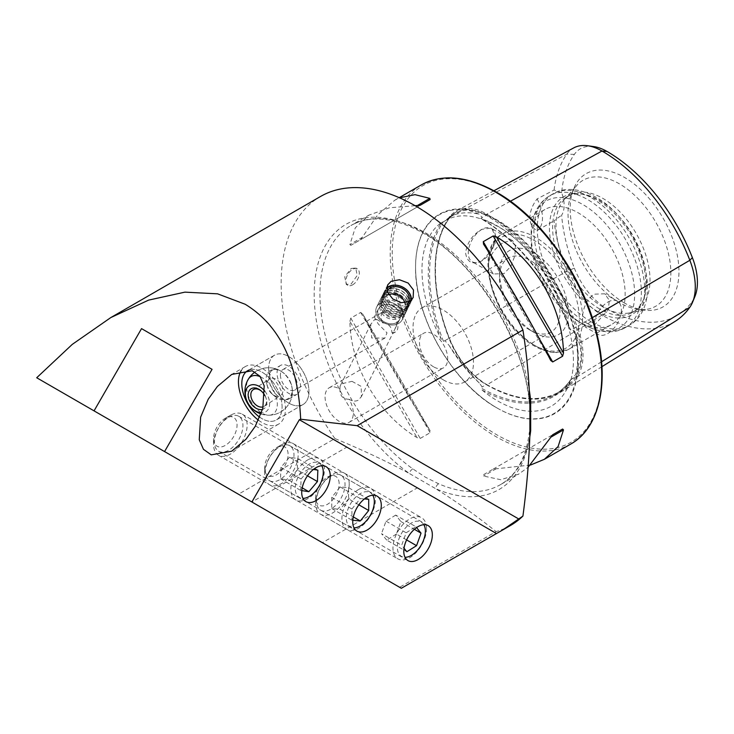 <?xml version="1.0" encoding="UTF-8"?>
<svg xmlns="http://www.w3.org/2000/svg" width="734" height="734" viewBox="0 0 734 734"><rect width="100%" height="100%" fill="white"/><g stroke="black" fill="none" stroke-linecap="round" stroke-linejoin="round"><path stroke-width="0.55" stroke-dasharray="3.67 2.75" d="M601.577 361.77L577.181 376.845A0.954 0.752 35.1 0 0 575.924 376.542L572.052 378.937L575.777 374.413C582.805 362.587 582.805 349.182 575.777 334.19L572.052 329.282L570.621 329.979L569.575 327.841A107.036 61.794 -120 0 0 497.661 226.155A107.036 61.794 -120 0 0 482.119 219.044A147.754 85.309 60 0 1 569.575 327.841M572.052 378.937L570.474 379.973C566.272 385.937 561.271 390.717 555.464 394.314A146.8 84.759 60 0 1 480.862 387.873L482.183 386.965L479.33 383.029C469.054 372.753 459.007 360.238 449.162 345.503L444.951 340.64L443.455 341.338L441.281 339.301A147.754 85.309 60 0 1 441.281 222.696A107.036 61.794 -120 0 0 441.281 339.301M592.255 317.694L577.181 326.557A61.592 35.562 -120 0 1 577.181 376.845A147.534 85.181 60 0 1 561.895 391.451A147.534 85.181 60 0 1 486.826 384.919A61.592 35.562 60 0 1 449.116 337.998A147.534 85.181 60 0 1 449.116 217.53A61.592 35.562 60 0 1 456.585 210.805A61.592 35.562 60 0 1 486.826 214.163A147.534 85.181 60 0 1 577.181 326.557L572.052 329.282M441.281 222.696L444.07 221.457L455.144 212.658L467.292 209.869L479.33 214.209L482.183 217.484L480.642 218.493C516.745 239.091 552.133 283.04 570.107 329.685L570.621 329.979A146.8 84.759 60 0 0 480.862 218.319L482.119 219.044M444.07 221.457L448.988 218.64A60.665 35.021 60 0 1 456.355 212.007A60.665 35.021 60 0 1 486.137 215.319A146.617 84.649 60 0 1 575.924 327.006A60.665 35.021 -120 0 1 575.924 376.542A146.617 84.649 60 0 1 560.739 391.048A146.617 84.649 60 0 1 486.137 384.561L482.183 386.965M380.23 303.326A14.249 10.863 -153.6 0 1 397.094 305.381A14.249 10.863 -153.6 0 1 402.195 319.703A14.249 10.863 -153.6 0 1 398.635 323.419A14.249 10.863 -153.6 0 1 381.781 321.364A14.249 10.863 -153.6 0 1 376.67 307.041A14.249 10.863 -153.6 0 1 380.23 303.326M381.359 305.83A11.872 9.047 -153.6 0 1 395.406 307.537A11.872 9.047 -153.6 0 1 399.663 319.474A11.872 9.047 -153.6 0 1 396.69 322.565A11.872 9.047 -153.6 0 1 382.643 320.859A11.872 9.047 -153.6 0 1 378.386 308.922A11.872 9.047 -153.6 0 1 381.359 305.83M352.017 381.35L361.229 386.423L361.385 396.644L358.164 400.25C355.329 401.608 352.311 401.287 349.127 399.268A19.946 11.515 60 0 1 349.145 422.325A19.946 11.515 60 0 1 339.172 421.334A19.946 11.515 60 0 1 326.144 403.755A19.946 11.515 60 0 1 329.199 387.781A19.946 11.515 60 0 1 339.172 388.763A19.946 11.515 60 0 1 339.925 389.222L340.108 386.093L342.824 383.506L352.017 381.35M376.744 319.382L374.478 319.694L370.725 324.382L371.688 337.989L384.864 338.099L387.02 332.841L378.258 323.997L374.377 317.005L378.496 314.354L388.148 311.326C392.617 314.831 395.608 318.336 397.103 321.868L394.993 328.887L392.653 333.603L391.901 332.355C391.552 326.529 388.405 323.345 382.46 322.804L376.744 319.382M259.763 417.224A28.488 16.451 -120 0 0 276.186 420.031A28.488 16.451 -120 0 0 282.085 406.985A28.488 16.451 -120 0 0 270.479 379.212A28.488 16.451 -120 0 0 249.037 370.046A28.488 16.451 60 0 1 269.194 377.836A28.488 16.451 60 0 1 276.186 420.031A28.488 16.451 60 0 1 259.763 417.224M268.662 368.211A28.488 16.451 -120 0 0 281.094 396.892A28.488 16.451 -120 0 0 303.05 404.517A28.488 16.451 -120 0 0 308.95 391.479A28.488 16.451 -120 0 0 296.518 362.807A28.488 16.451 -120 0 0 274.562 355.173A28.488 16.451 -120 0 0 268.662 368.211M258.451 420.178A33.241 19.194 -120 0 0 278.562 424.142A33.241 19.194 -120 0 0 285.443 408.93A33.241 19.194 -120 0 0 270.938 375.478A33.241 19.194 -120 0 0 245.321 366.569A33.241 19.194 -120 0 0 241.257 370.532M330.768 476.219A20.185 11.652 -60 0 1 340.86 475.219A20.185 11.652 -60 0 1 343.952 491.395A20.185 11.652 -60 0 1 330.768 509.176A20.185 11.652 -60 0 1 320.675 510.176A20.185 11.652 -60 0 1 317.583 494.01A20.185 11.652 -60 0 1 330.768 476.219M228.678 417.279A20.185 11.652 -60 0 1 238.761 416.279A20.185 11.652 -60 0 1 241.853 432.445A20.185 11.652 -60 0 1 228.678 450.236A20.185 11.652 -60 0 1 218.585 451.236A20.185 11.652 -60 0 1 215.493 435.06A20.185 11.652 -60 0 1 228.678 417.279M279.718 446.749A20.185 11.652 -60 0 1 289.811 445.749A20.185 11.652 -60 0 1 292.903 461.925A20.185 11.652 -60 0 1 279.718 479.706A20.185 11.652 -60 0 1 269.626 480.706A20.185 11.652 -60 0 1 266.534 464.53A20.185 11.652 -60 0 1 279.718 446.749M164.563 451.575L322.382 542.692L417.352 487.862L346.843 447.153L251.872 501.983L238.44 494.23L334.878 438.547C361.027 449.291 385.809 460.915 409.233 473.412A153.103 88.392 -120 0 1 314.391 286.939A153.103 88.392 -120 0 1 422.445 231.962A153.103 88.392 -120 0 1 529.893 403.746A4.753 2.385 174.3 0 1 529.278 402.718L529.278 402.718A4.753 2.385 174.3 0 1 530.673 400.792M352.604 284.856A9.496 5.487 120 0 0 358.807 276.489A9.496 5.487 120 0 0 357.348 268.883A9.496 5.487 120 0 0 352.604 269.35A9.496 5.487 120 0 0 346.402 277.718A9.496 5.487 120 0 0 347.852 285.324A9.496 5.487 120 0 0 352.604 284.856M351.136 268.506L355.779 267.974L357.155 275.544L351.136 284.012L346.283 284.416L344.751 276.764L351.136 268.506M481.88 260.827A19.231 11.102 -60 0 1 472.265 261.772A19.231 11.102 -60 0 1 469.32 246.367A19.231 11.102 -60 0 1 481.88 229.421A19.231 11.102 -60 0 1 491.496 228.467A19.231 11.102 -60 0 1 495.487 237.266A19.231 11.102 -60 0 1 481.88 260.827L481.825 260.854C472.512 265.13 467.108 262.515 465.595 252.991C467.09 242.55 472.494 234.66 481.825 229.311L491.532 228.054L495.487 236.568L491.523 250.459L481.825 260.854M504.029 242.202L512.635 240.669L515.433 246.018L514.864 255.707L510.965 266.231L504.029 273.608L493.404 273.975L488.642 266.993L488.642 262.066C491.11 253.377 496.248 246.762 504.029 242.202M594.026 325.575L608.303 309.647L609.303 300.215L604.66 293.802L594.026 294.169C587.228 299.288 583.411 306.665 582.557 316.299L582.557 321.217L585.429 327.107L594.026 325.575M607.789 302.114A19.231 11.102 -60 0 1 617.404 301.16A19.231 11.102 -60 0 1 620.358 316.565A19.231 11.102 -60 0 1 607.789 333.52A19.231 11.102 -60 0 1 598.173 334.465A19.231 11.102 -60 0 1 595.228 319.061A19.231 11.102 -60 0 1 607.789 302.114M482.119 390.103A107.036 61.794 -120 0 0 497.661 400.938A107.036 61.794 -120 0 0 565.547 391.369A107.036 61.794 -120 0 0 569.575 382.295A147.754 85.309 60 0 1 482.119 390.103L480.862 387.873M496.67 407.774L496.982 407.957A115.155 66.482 60 0 1 415.563 266.928A115.155 66.482 60 0 1 496.982 219.916A115.155 66.482 60 0 1 578.41 360.944A115.155 66.482 60 0 1 496.982 407.957L496.67 407.783A114.715 66.225 60 0 1 496.67 407.774A114.715 66.225 60 0 1 415.563 267.286A114.715 66.225 60 0 1 496.67 220.457A114.715 66.225 60 0 1 577.786 360.944A114.715 66.225 60 0 1 496.67 407.783C453.016 383.726 414.563 317.125 415.563 267.286L415.563 266.928M443.263 379.845A42.737 24.672 60 0 1 415.343 342.191A42.737 24.672 60 0 1 421.894 307.941A42.737 24.672 60 0 1 443.263 310.06A42.737 24.672 60 0 1 471.182 347.723A42.737 24.672 60 0 1 464.631 381.964A42.737 24.672 60 0 1 443.263 379.845M433.574 366.826A19.946 11.515 60 0 1 420.545 349.256A19.946 11.515 60 0 1 423.61 333.273A19.946 11.515 60 0 1 433.574 334.264A19.946 11.515 60 0 1 446.602 351.834A19.946 11.515 60 0 1 443.547 367.817A19.946 11.515 60 0 1 433.574 366.826M529.728 329.933L529.728 329.933A42.737 24.672 60 0 1 499.505 277.59A42.737 24.672 60 0 1 508.359 258.019A42.737 24.672 60 0 1 529.728 260.139A42.737 24.672 60 0 1 557.647 297.802A42.737 24.672 60 0 1 551.096 332.043A42.737 24.672 60 0 1 529.728 329.933L533.921 332.355A48.673 28.103 60 0 1 499.505 272.745A48.673 28.103 60 0 1 533.921 252.872A48.673 28.103 60 0 1 568.336 312.482A48.673 28.103 60 0 1 533.921 332.355L529.728 329.933M578.144 321.364L578.144 321.364A66.482 38.379 60 0 1 531.132 239.945A66.482 38.379 60 0 1 544.903 209.511A66.482 38.379 60 0 1 578.144 212.796A66.482 38.379 60 0 1 621.57 271.387A66.482 38.379 60 0 1 611.385 324.657A66.482 38.379 60 0 1 578.144 321.364L582.888 324.107A73.198 42.26 60 0 1 531.132 234.458A73.198 42.26 60 0 1 582.888 204.575A73.198 42.26 60 0 1 634.644 294.224A73.198 42.26 60 0 1 582.888 324.107L578.144 321.364M597.614 311.464A68.124 39.333 60 0 1 550.243 238.578A68.124 39.333 60 0 1 580.429 193.95A68.124 39.333 60 0 1 597.614 200.217A68.124 39.333 60 0 1 642.617 301.665A68.124 39.333 60 0 1 597.614 311.464M599.632 308.959A66.482 38.379 60 0 1 556.198 250.367A66.482 38.379 60 0 1 566.391 197.097A66.482 38.379 60 0 1 582.86 194.281A66.482 38.379 60 0 1 599.632 200.391A66.482 38.379 60 0 1 643.544 299.399A66.482 38.379 60 0 1 632.873 312.244A66.482 38.379 60 0 1 599.632 308.959M602.99 307.014A66.482 38.379 60 0 1 561.464 254.212A66.482 38.379 60 0 1 564.051 199.841A66.482 38.379 60 0 1 569.749 195.161A66.482 38.379 60 0 1 602.99 198.455A66.482 38.379 60 0 1 646.425 257.038A66.482 38.379 60 0 1 636.231 310.308A66.482 38.379 60 0 1 629.332 312.904A66.482 38.379 60 0 1 602.99 307.014M619.441 302.61A72.712 41.985 60 0 1 571.41 194.317A72.712 41.985 60 0 1 576.86 185.381A72.712 41.985 60 0 1 619.441 183.867A72.712 41.985 60 0 1 668.601 254.221A72.712 41.985 60 0 1 648.25 309.042A72.712 41.985 60 0 1 637.791 309.289A72.712 41.985 60 0 1 619.441 302.61M624.579 303.069A76.914 44.407 60 0 1 573.777 188.528A76.914 44.407 60 0 1 624.579 177.472A76.914 44.407 60 0 1 678.06 259.753A76.914 44.407 60 0 1 643.984 310.133A76.914 44.407 60 0 1 624.579 303.069M530.499 465.035L493.156 469.127L483.275 474.834L483.568 476.036L500.735 479.715L518.589 474.182L528.095 467.255M529.829 436.611A149.58 86.364 60 0 1 500.478 484.642A149.58 86.364 60 0 1 438.602 483.77L425.573 477.302L412.774 468.861A149.58 86.364 60 0 1 325.685 337.108A149.58 86.364 60 0 1 350.898 225.558A149.58 86.364 60 0 1 425.692 232.962A149.58 86.364 60 0 1 529.361 390.708M391.901 332.355A11.872 6.854 -120 0 0 395.47 331.97A11.872 6.854 -120 0 0 397.929 326.538A11.872 6.854 -120 0 0 397.103 321.868M388.148 311.326A11.872 6.854 -120 0 0 383.598 311.409A11.872 6.854 -120 0 0 381.139 316.84A11.872 6.854 -120 0 0 382.46 322.804M280.406 375.001A11.872 6.854 -120 0 0 285.59 386.946A11.872 6.854 -120 0 0 294.738 390.13A11.872 6.854 -120 0 0 297.197 384.689A11.872 6.854 -120 0 0 292.013 372.744A11.872 6.854 -120 0 0 282.865 369.569A11.872 6.854 -120 0 0 280.406 375.001M334.878 438.547A189.941 109.669 60 0 1 320.492 196.501M349.127 399.268C342.888 399.223 339.824 395.874 339.925 389.222M322.382 542.692L399.608 587.283L496.056 531.599C477.43 516.507 457.3 502.194 435.666 488.67A153.103 88.392 -120 0 0 529.893 434.262A4.753 3.055 6.5 0 1 529.287 432.482L529.287 432.482C530.113 428.206 530.168 409.077 529.278 402.718C524.104 339.759 475.32 261.827 423.316 233.201C394.452 217.246 370.312 214.695 350.898 225.558L369.009 215.099L355.293 227.806L349.898 244.505L350.788 245.367L360.669 239.651L377.698 214.869L394.791 200.217L399.553 197.813M412.774 468.861A4.753 2.385 -54.3 0 0 409.233 473.412L435.666 488.67A4.753 3.055 113.5 0 1 438.602 483.77M510.442 525.498A189.941 109.669 60 0 1 496.056 531.599M349.898 321.345L350.788 318.161L360.669 312.455L362.688 313.959L429.821 430.225C407.976 396.865 380.671 349.558 362.688 313.959L430.005 430.537L430.115 432.73L420.224 438.437L417.022 437.611C378.001 414.169 350.687 366.862 349.898 321.345L417.022 437.611M415.114 205.703L389.442 207.777L369.009 215.099M593.567 146.552A53.389 30.819 60 0 0 574.346 154.379A139.332 80.446 60 0 0 561.629 192.675A28.488 16.451 60 0 1 561.629 215.172A139.332 80.446 60 0 0 574.346 268.149L566.786 271.286A143.442 82.823 60 0 1 554.078 220.75L561.629 215.172M574.346 268.149A53.389 30.819 60 0 0 607.036 308.821A139.332 80.446 60 0 0 692.364 301.197A53.389 30.819 -120 0 0 694.933 296.444M561.629 192.675L554.078 190.005L537.086 198.923C527.581 211.328 527.507 225.907 537.086 230.604L554.078 220.75M554.078 190.005A143.442 82.823 60 0 1 566.786 154.158A57.5 33.195 60 0 1 573.768 147.873M674.986 321.437A143.442 82.823 60 0 1 601.999 315.088L486.826 384.919A0.954 0.55 120 0 0 486.633 384.506C515.066 400.388 539.343 402.819 559.464 391.809L555.464 394.314A146.8 84.759 60 0 0 570.621 379.854L569.575 382.295M607.036 308.821L601.999 315.088A57.5 33.195 60 0 1 566.786 271.286L448.988 338.346A146.617 84.649 60 0 1 448.988 218.64A0.954 0.752 -144.9 0 0 449.208 218.448C430.886 243.697 430.803 291.15 449.309 338.044C457.952 359.027 470.384 374.514 486.633 384.506A0.954 0.55 120 0 0 486.156 384.552A60.665 35.021 60 0 1 448.988 338.346L444.951 340.64M537.086 198.923A28.488 16.451 60 0 1 537.086 230.604M493.156 469.127L552.711 434.739M420.224 205.272L350.788 245.367M430.115 199.565L360.669 239.651L430.115 199.565M529.976 431.142A4.753 3.055 6.5 0 0 529.287 432.482C526.039 457.915 516.433 475.302 500.478 484.642L518.589 474.182M346.843 447.153L417.352 487.862M269.681 373.34A16.616 9.597 60 0 1 272.342 370.165A16.616 9.597 60 0 1 280.883 371.129A16.616 9.597 60 0 1 284.875 374.34A16.616 9.597 60 0 1 292.398 391.066A16.616 9.597 60 0 1 291.609 395.773A16.616 9.597 60 0 1 288.957 398.947A16.616 9.597 60 0 1 276.415 394.773A16.616 9.597 60 0 1 269.681 373.34M284.572 390.066A16.616 9.597 60 0 1 280.498 365.449A16.616 9.597 60 0 1 293.031 369.624A16.616 9.597 60 0 1 297.114 394.241A16.616 9.597 60 0 1 284.572 390.066M260.341 376.762A21.763 12.561 60 0 1 276.296 410.04A21.763 12.561 60 0 1 268.938 415.224A21.763 12.561 60 0 1 251.643 402.608A21.763 12.561 60 0 1 247.587 380.671M296.05 362.33A28.488 16.451 60 0 1 303.05 404.517A28.488 16.451 60 0 1 281.553 397.369A28.488 16.451 60 0 1 274.562 355.173A28.488 16.451 60 0 1 296.05 362.33M277.369 396.415A9.973 6.716 56.8 0 1 272.149 394.085A9.973 6.716 56.8 0 1 267.662 387.24A9.973 6.716 56.8 0 1 269.58 378.964A9.973 6.716 56.8 0 1 272.699 378.203A9.973 6.716 56.8 0 1 281.764 385.671A9.973 6.716 56.8 0 1 280.489 395.654A9.973 6.716 56.8 0 1 277.369 396.415M266.681 383.818A16.616 11.203 56.8 0 1 275.25 369.441A16.616 11.203 56.8 0 1 284.526 373.817A16.616 11.203 56.8 0 1 291.196 384.02A16.616 11.203 56.8 0 1 291.609 385.423A16.616 11.203 56.8 0 1 283.04 399.801A16.616 11.203 56.8 0 1 274.332 395.92A16.616 11.203 56.8 0 1 266.864 384.497A16.616 11.203 56.8 0 1 266.681 383.818M264.901 391.286A15.432 10.395 56.8 0 1 269.075 399.516A15.432 10.395 56.8 0 1 261.423 412.884M261.258 390.983A9.973 6.716 56.8 0 1 261.561 391.231A9.973 6.716 56.8 0 1 266.038 398.076A9.973 6.716 56.8 0 1 264.13 406.352A9.973 6.716 56.8 0 1 263.24 406.801M264.919 395.608A11.872 8.001 56.8 0 1 266.268 398.865A11.872 8.001 56.8 0 1 262.543 409.379M423.848 524.7A19.809 11.441 120 0 0 407.81 525.627A19.809 11.441 120 0 0 397.36 547.995A19.809 11.441 120 0 0 405.021 557.308M426.527 527.792A23.745 13.707 120 0 0 421.619 517.736A23.745 13.707 120 0 0 402.994 524.452A23.745 13.707 120 0 0 392.974 548.803A23.745 13.707 120 0 0 397.874 558.858A23.745 13.707 120 0 0 416.499 552.151A23.745 13.707 120 0 0 426.527 527.792M349.219 483.165A23.745 13.707 120 0 0 344.319 473.109A23.745 13.707 120 0 0 332.447 474.283A23.745 13.707 120 0 0 315.657 503.359A23.745 13.707 120 0 0 315.675 504.175A23.745 13.707 120 0 0 320.575 514.231A23.745 13.707 120 0 0 339.2 507.524A23.745 13.707 120 0 0 349.219 483.165M339.154 483.403A16.616 9.597 120 0 0 327.41 477.192A16.616 9.597 120 0 0 315.657 497.551A16.616 9.597 120 0 0 315.666 498.12A16.616 9.597 120 0 0 327.905 504.029A16.616 9.597 120 0 0 339.154 483.403M406.599 539.921L396.406 534.04L400.892 521.525L395.69 515.084L415.839 526.718L406.159 532.783L401.672 545.289L404.039 548.225M415.839 526.718L416.554 527.599M400.892 521.525L414.38 529.315M396.406 534.04L386.717 540.105L406.865 551.739M386.717 540.105L381.524 533.664L401.672 545.289M395.69 515.084L386.011 521.149L381.524 533.664M386.011 521.149L406.159 532.783M321.758 465.76A19.809 11.441 120 0 0 309.858 463.778A19.809 11.441 120 0 0 295.71 484.018A19.809 11.441 120 0 0 302.931 498.368M308.363 459.576A23.745 13.707 120 0 0 292.279 480.431A23.745 13.707 120 0 0 295.784 499.918A23.745 13.707 120 0 0 306.94 499.138A23.745 13.707 120 0 0 323.024 478.274A23.745 13.707 120 0 0 319.529 458.796A23.745 13.707 120 0 0 308.363 459.576M231.063 414.949A23.745 13.707 120 0 0 230.348 415.334A23.745 13.707 120 0 0 213.566 444.419A23.745 13.707 120 0 0 218.484 455.282A23.745 13.707 120 0 0 229.641 454.502A23.745 13.707 120 0 0 245.725 433.647A23.745 13.707 120 0 0 242.22 414.159A23.745 13.707 120 0 0 231.063 414.949M225.815 417.967A16.616 9.597 120 0 0 225.32 418.242A16.616 9.597 120 0 0 213.566 438.602A16.616 9.597 120 0 0 224.815 445.666A16.616 9.597 120 0 0 237.054 425.61A16.616 9.597 120 0 0 225.815 417.967M317.85 470.136L297.701 458.511L289.526 457.227L280.929 467.374L301.078 478.999L300.665 490.422L301.784 490.596M301.078 478.999L309.675 468.861L313.39 469.439M289.526 457.227L309.675 468.861M297.701 458.511L297.298 469.925L307.491 475.815M297.298 469.925L288.701 480.073L302.188 487.853M280.929 467.374L280.516 478.788L288.701 480.073M280.516 478.788L300.665 490.422M372.799 495.23A19.809 11.441 120 0 0 360.311 493.578A19.809 11.441 120 0 0 346.677 513.864A19.809 11.441 120 0 0 353.971 527.838M358.706 489.44A23.745 13.707 120 0 0 343.191 510.359A23.745 13.707 120 0 0 346.833 529.388A23.745 13.707 120 0 0 358.706 528.214A23.745 13.707 120 0 0 374.212 507.295A23.745 13.707 120 0 0 370.569 488.266A23.745 13.707 120 0 0 358.706 489.44M281.397 444.813L281.397 444.813A23.745 13.707 120 0 0 264.607 473.889A23.745 13.707 120 0 0 269.525 484.761A23.745 13.707 120 0 0 281.397 483.587A23.745 13.707 120 0 0 296.912 462.659A23.745 13.707 120 0 0 293.27 443.639A23.745 13.707 120 0 0 281.397 444.813L276.36 447.722A16.616 9.597 120 0 0 264.607 468.072A16.616 9.597 120 0 0 276.36 474.861A16.616 9.597 120 0 0 288.113 454.502A16.616 9.597 120 0 0 276.36 447.722L281.397 444.813M368.697 499.313L348.558 487.679L340.163 486.926L331.768 497.377L351.916 509.001L351.916 520.195L352.815 520.278M351.916 509.001L360.311 498.56L364.422 498.927M340.163 486.926L360.311 498.56M348.558 487.679L348.558 498.872L358.862 504.827M348.558 498.872L340.163 509.313L353.329 516.919M331.768 497.377L331.768 508.561L340.163 509.313M331.768 508.561L351.916 520.195M410.673 300.637A13.579 10.349 -153.6 0 1 409.526 303.27A13.579 10.349 -153.6 0 1 392.084 304.949A13.579 10.349 -153.6 0 1 386.249 289.398A13.579 10.349 -153.6 0 1 386.8 288.664M411.297 300.105A14.249 10.863 -153.6 0 1 410.462 303.05A14.249 10.863 -153.6 0 1 409.911 303.995A14.249 10.863 -153.6 0 1 392.231 306.115A14.249 10.863 -153.6 0 1 384.937 290.389A14.249 10.863 -153.6 0 1 385.488 289.444A14.249 10.863 -153.6 0 1 386.827 287.884M384.735 290.958A14.249 10.863 -153.6 0 1 402.406 288.838A14.249 10.863 -153.6 0 1 409.71 304.564A14.249 10.863 -153.6 0 1 409.159 305.509A14.249 10.863 -153.6 0 1 406.04 308.335A14.249 10.863 -153.6 0 1 392.121 307.959A14.249 10.863 -153.6 0 1 383.396 297.105A14.249 10.863 -153.6 0 1 384.185 291.903A14.249 10.863 -153.6 0 1 384.735 290.958M384.845 292.848A13.295 10.138 -153.6 0 1 401.929 291.196A13.295 10.138 -153.6 0 1 407.645 306.427A13.295 10.138 -153.6 0 1 404.737 309.069A13.295 10.138 -153.6 0 1 391.745 308.72A13.295 10.138 -153.6 0 1 383.607 298.582A13.295 10.138 -153.6 0 1 384.845 292.848M383.79 292.857A14.249 10.863 -153.6 0 1 402.085 291.086A14.249 10.863 -153.6 0 1 408.214 307.408A14.249 10.863 -153.6 0 1 405.095 310.234A14.249 10.863 -153.6 0 1 391.176 309.858A14.249 10.863 -153.6 0 1 382.451 299.004A14.249 10.863 -153.6 0 1 383.79 292.857M383.91 294.747A13.295 10.138 -153.6 0 1 400.984 293.095A13.295 10.138 -153.6 0 1 406.7 308.326A13.295 10.138 -153.6 0 1 403.792 310.968A13.295 10.138 -153.6 0 1 390.8 310.62A13.295 10.138 -153.6 0 1 382.662 300.49A13.295 10.138 -153.6 0 1 383.91 294.747M382.845 294.756A14.249 10.863 -153.6 0 1 401.14 292.985A14.249 10.863 -153.6 0 1 407.269 309.308A14.249 10.863 -153.6 0 1 404.15 312.133A14.249 10.863 -153.6 0 1 390.231 311.757A14.249 10.863 -153.6 0 1 381.515 300.903A14.249 10.863 -153.6 0 1 382.845 294.756M382.964 296.646A13.295 10.138 -153.6 0 1 400.039 294.995A13.295 10.138 -153.6 0 1 405.764 310.225A13.295 10.138 -153.6 0 1 402.847 312.868A13.295 10.138 -153.6 0 1 389.855 312.519A13.295 10.138 -153.6 0 1 381.717 302.39A13.295 10.138 -153.6 0 1 382.964 296.646M381.909 296.655A14.249 10.863 -153.6 0 1 400.204 294.894A14.249 10.863 -153.6 0 1 406.333 311.207A14.249 10.863 -153.6 0 1 403.214 314.033A14.249 10.863 -153.6 0 1 389.295 313.657A14.249 10.863 -153.6 0 1 380.57 302.803A14.249 10.863 -153.6 0 1 381.909 296.655M382.019 298.545A13.295 10.138 -153.6 0 1 399.103 296.894A13.295 10.138 -153.6 0 1 404.819 312.124A13.295 10.138 -153.6 0 1 401.911 314.767A13.295 10.138 -153.6 0 1 388.919 314.418A13.295 10.138 -153.6 0 1 380.772 304.289A13.295 10.138 -153.6 0 1 382.019 298.545M380.964 298.554A14.249 10.863 -153.6 0 1 398.635 296.435A14.249 10.863 -153.6 0 1 405.939 312.161A14.249 10.863 -153.6 0 1 405.388 313.106A14.249 10.863 -153.6 0 1 387.717 315.225A14.249 10.863 -153.6 0 1 380.414 299.5A14.249 10.863 -153.6 0 1 380.964 298.554M377.212 306.124A14.249 10.863 -153.6 0 1 394.883 304.004A14.249 10.863 -153.6 0 1 402.177 319.73A14.249 10.863 -153.6 0 1 401.626 320.685A14.249 10.863 -153.6 0 1 383.955 322.804A14.249 10.863 -153.6 0 1 376.661 307.069A14.249 10.863 -153.6 0 1 377.212 306.124M378.909 308.216A11.781 8.982 -153.6 0 1 394.039 306.757A11.781 8.982 -153.6 0 1 399.103 320.244A11.781 8.982 -153.6 0 1 383.983 321.703A11.781 8.982 -153.6 0 1 378.909 308.216M401.434 315.767A11.872 9.047 -153.6 0 1 386.699 317.538A11.872 9.047 -153.6 0 1 380.616 304.427A11.872 9.047 -153.6 0 1 381.074 303.637A11.872 9.047 -153.6 0 1 395.809 301.876A11.872 9.047 -153.6 0 1 401.893 314.978A11.872 9.047 -153.6 0 1 401.434 315.767M408.315 301.995A11.872 9.047 -153.6 0 1 408.067 302.399A11.872 9.047 -153.6 0 1 393.433 304.215A11.872 9.047 -153.6 0 1 387.176 291.214M575.777 334.19A107.999 62.353 60 0 1 575.777 374.413M574.346 154.379L566.786 154.158L449.116 217.53A0.954 0.752 -144.9 0 1 449.208 218.448L455.144 212.658M510.387 201.244L486.826 214.163A0.954 0.55 -60 0 1 486.137 215.319L482.183 217.484M479.33 383.029A107.999 62.353 60 0 1 449.162 345.503M449.162 216.906A107.999 62.353 60 0 1 479.33 214.209M570.768 444.061A149.58 86.364 60 0 1 495.982 436.647A149.58 86.364 60 0 1 398.259 304.839A149.58 86.364 60 0 1 421.188 184.977M496.982 192.969A148.158 85.539 60 0 1 601.752 374.423A148.158 85.539 60 0 1 496.982 434.904A148.158 85.539 60 0 1 392.222 253.45A148.158 85.539 60 0 1 496.982 192.969M488.642 262.066A66.482 38.379 60 0 1 502.359 234.073A66.482 38.379 60 0 1 535.6 237.357A66.482 38.379 60 0 1 582.557 316.299M582.557 321.217A66.482 38.379 60 0 1 568.841 349.219A66.482 38.379 60 0 1 535.6 345.925A66.482 38.379 60 0 1 488.642 266.993M533.921 344.952A64.106 37.012 60 0 1 488.587 266.442A64.106 37.012 60 0 1 533.921 240.266A64.106 37.012 60 0 1 579.254 318.785A64.106 37.012 60 0 1 533.921 344.952M587.64 323.63A75.978 43.866 60 0 1 538.004 256.68A75.978 43.866 60 0 1 549.647 195.794A75.978 43.866 60 0 1 587.64 199.565A75.978 43.866 60 0 1 637.277 266.515A75.978 43.866 60 0 1 625.625 327.401A75.978 43.866 60 0 1 587.64 323.63M591.008 321.694A75.978 43.866 60 0 1 541.371 254.735A75.978 43.866 60 0 1 553.014 193.859A75.978 43.866 60 0 1 591.008 197.62A75.978 43.866 60 0 1 640.635 264.57A75.978 43.866 60 0 1 628.992 325.456A75.978 43.866 60 0 1 591.008 321.694M443.455 341.338A146.8 84.759 60 0 1 443.455 221.659M692.364 301.197L689.841 307.234M550.693 360.44L483.568 244.174M539.848 339.668L496.138 263.946M496.368 468.65L483.568 476.036M360.669 312.455L430.115 432.73M350.788 318.161L420.224 438.437M362.688 237.119L349.898 244.505M565.547 391.369C591.09 353.669 550.803 253.955 496.67 225.934C476.137 214.658 459.154 212.814 445.749 220.42L444.235 221.347M399.663 319.474L394.993 328.887M395.47 331.97L392.653 333.594L361.385 396.644M413.159 297.609L402.195 319.703M303.05 404.517L276.186 420.031L303.05 404.517M278.562 424.142L231.724 451.181M340.86 475.219L428.161 525.627M238.761 416.279L326.07 466.677M289.811 445.749L377.111 496.156M355.779 267.974L357.348 268.883M495.487 237.266L495.487 236.568M512.635 240.669L491.496 228.467M617.404 301.16L604.66 293.802M421.894 307.941L508.359 258.019M499.505 277.59L499.505 272.745M544.903 209.511L502.359 234.073C471.292 249.175 494.477 325.18 534.416 346.044C542.261 350.558 549.775 352.715 556.959 352.522L568.841 349.219L611.385 324.657M531.132 239.945L531.132 234.458C531.095 224.329 533.242 215.484 537.582 207.942C540.619 202.777 544.646 198.73 549.647 195.794L553.014 193.859C561.482 188.39 576.942 186.583 595.751 197.152C640.305 221.283 667.674 304.014 628.992 325.456L625.625 327.401C617.221 332.832 601.77 334.695 582.888 324.107M582.86 194.281L580.429 193.95M566.391 197.097L569.749 195.161M564.051 199.841L576.86 185.381M571.41 194.317L573.777 188.528M384.864 338.099L294.738 390.13M329.199 387.781L423.61 333.273M349.145 422.325L443.547 367.817M383.598 311.409L378.496 314.354M375.276 316.216L282.865 369.569M394.791 200.217L399.213 197.666M637.791 309.289L643.984 310.133M629.332 312.904L648.25 309.042M632.873 312.244L636.231 310.308M643.544 299.399L642.617 301.665M464.631 381.964L551.096 332.043M493.918 190.757L456.585 210.805M601.926 366.67L561.895 391.451M598.173 334.465L585.429 327.107M493.404 273.975L472.265 261.772M550.83 360.688L483.422 243.927M346.283 284.416L347.852 285.324M269.626 480.706L356.935 531.113M218.585 451.236L305.885 501.634M320.675 510.176L407.976 560.583M245.321 366.569L231.724 374.423M274.562 355.173L247.697 370.679L274.562 355.173M387.635 284.948L376.67 307.041M378.386 308.922L374.386 317.005M370.725 324.382L340.108 386.093M272.342 370.165L280.498 365.449M280.883 371.129A23.745 23.745 0 0 0 248.239 379.368M268.938 415.224A23.745 23.745 0 0 0 292.398 391.066M288.957 398.947L297.114 394.241M253.221 389.662L269.58 378.964M272.149 394.085L274.332 395.92M267.662 387.24L266.864 384.497M261.038 413.967A23.745 23.745 0 0 0 291.196 384.02M284.526 373.817A23.745 23.745 0 0 0 255.074 372M264.13 406.352L280.489 395.654M261.561 391.231L260.937 390.708M266.038 398.076L266.268 398.865M344.319 473.109L421.619 517.736M315.657 497.551L315.657 503.359M327.41 477.192L332.447 474.283M320.575 514.231L397.874 558.858M218.484 455.282L295.784 499.918M213.566 438.602L213.566 444.419M225.32 418.242L230.348 415.334M242.22 414.159L319.529 458.796M269.525 484.761L346.833 529.388M264.607 468.072L264.607 473.889M293.27 443.639L370.569 488.266M410.462 303.05L409.71 304.564M405.939 312.161L402.177 319.73M387.249 291.059L380.616 304.427M408.526 301.61L401.893 314.978M380.414 299.5L376.661 307.069M401.911 314.767L403.214 314.033M380.772 304.289L380.57 302.803M402.847 312.868L404.15 312.133M381.717 302.39L381.515 300.903M403.792 310.968L405.095 310.234M382.662 300.49L382.451 299.004M404.737 309.069L406.04 308.335M383.607 298.582L383.396 297.105M384.937 290.389L384.185 291.903M388.772 294.692A11.872 11.872 0 0 0 387.167 315.895A11.872 11.872 0 0 0 404.764 302.83"/><path stroke-width="1.1" d="M409.563 301.39L413.159 297.609L413.499 290.031L408.168 283.058L399.443 279.737L391.158 281.296L387.635 284.948L387.479 292.141L392.837 299.032L401.388 302.711L409.563 301.39M241.798 383.726A28.488 16.451 -120 0 0 259.763 417.224A28.488 16.451 60 0 1 254.698 412.875A28.488 16.451 60 0 1 247.697 370.679A28.488 16.451 -120 0 0 241.798 383.726M255.23 426.371L246.046 439.171L231.724 451.181L211.227 454.851L203.456 449.318L199.253 439.758L200.639 417.141L208.217 399.232L217.402 386.442L231.724 374.423L252.212 370.753L259.983 376.285L264.194 385.845L262.809 408.462L255.23 426.371M241.257 370.532A33.241 19.194 -120 0 0 238.44 381.781A33.241 19.194 -120 0 0 258.451 420.178M418.068 559.583A20.185 11.652 120 0 0 431.253 541.802A20.185 11.652 120 0 0 428.161 525.627A20.185 11.652 120 0 0 418.068 526.627A20.185 11.652 120 0 0 404.884 544.408A20.185 11.652 120 0 0 407.976 560.583A20.185 11.652 120 0 0 418.068 559.583M315.978 500.634A20.185 11.652 120 0 0 329.162 482.853A20.185 11.652 120 0 0 326.07 466.677A20.185 11.652 120 0 0 315.978 467.677A20.185 11.652 120 0 0 302.793 485.468A20.185 11.652 120 0 0 305.885 501.634A20.185 11.652 120 0 0 315.978 500.634M367.018 530.113A20.185 11.652 120 0 0 380.203 512.323A20.185 11.652 120 0 0 377.111 496.156A20.185 11.652 120 0 0 367.018 497.157A20.185 11.652 120 0 0 353.834 514.938A20.185 11.652 120 0 0 356.935 531.113A20.185 11.652 120 0 0 367.018 530.113M528.095 467.255L552.711 434.739L562.602 429.032L563.492 429.895L558.088 446.593L544.371 459.3L530.499 465.035M483.568 244.174L483.275 241.669L493.156 235.963L496.368 236.779C535.38 260.231 562.694 307.537 563.492 353.054L562.602 356.238L552.711 361.945L550.693 360.44C532.719 324.841 505.405 277.535 483.568 244.174L483.422 243.927M529.361 390.708A149.58 86.364 60 0 1 530.673 400.792L530.673 430.619A4.753 3.055 6.5 0 0 529.976 431.142M238.44 494.23L36.7 377.753L72.262 344.393L110.843 317.547L148.653 300.105L184.922 292.141L217.594 293.829L245.156 304.243C279.654 325.281 298.151 363.614 300.656 419.233L357.155 425.683L522.92 329.979A189.941 109.669 60 0 0 415.472 205.915A189.941 109.669 60 0 0 320.492 196.501L110.843 317.547M522.92 329.979C526.682 353.669 529.003 378.258 529.893 403.746L529.893 434.262C529.012 460.778 526.682 488.046 522.92 516.085L502.588 530.031L401.333 588.273L164.563 451.575L212.053 369.33L141.543 328.621L94.053 410.866L251.872 501.983L299.353 419.729L300.656 419.233M399.608 587.283L401.333 588.273M36.7 377.753L94.053 410.866M141.543 328.621L212.053 369.33M522.92 516.085A189.941 109.669 60 0 1 510.442 525.498L502.588 530.031M399.553 197.813L415.013 194.666L429.821 198.363L430.115 199.565L420.224 205.272L415.114 205.703M493.918 190.757L573.768 147.873A57.5 33.195 60 0 1 587.494 145.727L593.567 146.552A53.389 30.819 60 0 1 607.036 151.461A139.332 80.446 60 0 1 692.364 257.606L689.841 260.286L592.255 317.694M601.926 366.67L674.986 321.437A143.442 82.823 60 0 0 689.841 307.234A57.5 33.195 -120 0 0 692.612 302.114L694.933 296.444A53.389 30.819 -120 0 0 692.364 257.606M587.494 145.727A57.5 33.195 60 0 1 601.999 151.011A143.442 82.823 60 0 1 689.841 260.286A57.5 33.195 -120 0 1 692.612 302.114M552.693 434.757L562.602 429.032M518.323 518.736L357.155 425.683M496.303 533.444L299.353 419.729M249.037 370.046A28.488 16.451 -120 0 0 247.697 370.679A28.488 16.451 60 0 1 249.037 370.046M247.587 380.671A21.763 12.561 60 0 1 248.239 379.368A21.763 12.561 60 0 1 260.341 376.762M262.543 409.379A11.872 8.001 56.8 0 1 260.276 409.618A11.872 8.001 56.8 0 1 248.597 398.204A11.872 8.001 56.8 0 1 254.716 387.928A11.872 8.001 56.8 0 1 260.937 390.708A11.872 8.001 56.8 0 1 264.919 395.608M263.24 406.801A9.973 6.716 56.8 0 1 261.01 407.113A9.973 6.716 56.8 0 1 251.936 399.645A9.973 6.716 56.8 0 1 253.221 389.662A9.973 6.716 56.8 0 1 256.34 388.901A9.973 6.716 56.8 0 1 261.258 390.983M261.423 412.884A15.432 10.395 56.8 0 1 245.927 398.03A15.432 10.395 56.8 0 1 250.569 385.111A15.432 10.395 56.8 0 1 264.901 391.286M405.021 557.308A19.809 11.441 120 0 0 425.353 530.462A19.809 11.441 120 0 0 423.848 524.7M416.554 527.599L421.041 533.159L416.554 545.674L406.865 551.739L404.039 548.225M414.38 529.315L421.041 533.159M406.599 539.921L416.554 545.674M302.931 498.368A19.809 11.441 120 0 0 308.665 496.79A19.809 11.441 120 0 0 321.758 465.76M307.491 475.815L317.437 481.559L317.85 470.136L313.39 469.439M317.437 481.559L308.849 491.697L301.784 490.596M302.188 487.853L308.849 491.697M353.971 527.838A19.809 11.441 120 0 0 360.311 525.929A19.809 11.441 120 0 0 372.799 495.23M358.862 504.827L368.697 510.506L368.697 499.313L364.422 498.927M368.697 510.506L360.311 520.947L352.815 520.278M353.329 516.919L360.311 520.947M386.8 288.664A13.579 10.349 -153.6 0 1 402.562 287.095A13.579 10.349 -153.6 0 1 410.673 300.637M386.827 287.884A14.249 10.863 -153.6 0 1 402.562 287.012A14.249 10.863 -153.6 0 1 411.297 300.105M387.176 291.214A11.872 9.047 -153.6 0 1 387.249 291.059A11.872 9.047 -153.6 0 1 387.708 290.269A11.872 9.047 -153.6 0 1 402.434 288.499A11.872 9.047 -153.6 0 1 408.526 301.61A11.872 9.047 -153.6 0 1 408.315 301.995M495.982 192.381A149.58 86.364 60 0 1 593.696 324.199A149.58 86.364 60 0 1 570.768 444.061C598.568 428.564 609.064 385.689 597.623 336.998C585.145 279.516 542.077 217.732 496.689 192.317C467.586 175.949 442.418 173.508 421.188 184.977A149.58 86.364 60 0 1 495.982 192.381M530.673 430.619A149.58 86.364 60 0 1 529.829 436.611M607.036 151.461L601.999 151.011L510.387 201.244M689.841 307.234L601.577 361.77M552.711 361.945L539.848 339.668M496.138 263.946L483.275 241.669M562.602 356.238L493.156 235.963M563.492 353.054L496.368 236.779M550.693 437.281L563.492 429.895M429.821 198.363L417.022 205.749M544.371 459.3L570.768 444.061M399.213 197.666L421.188 184.977M255.074 372A23.745 23.745 0 0 0 261.038 413.967M404.764 302.83A11.872 11.872 0 0 0 388.772 294.692"/></g></svg>
